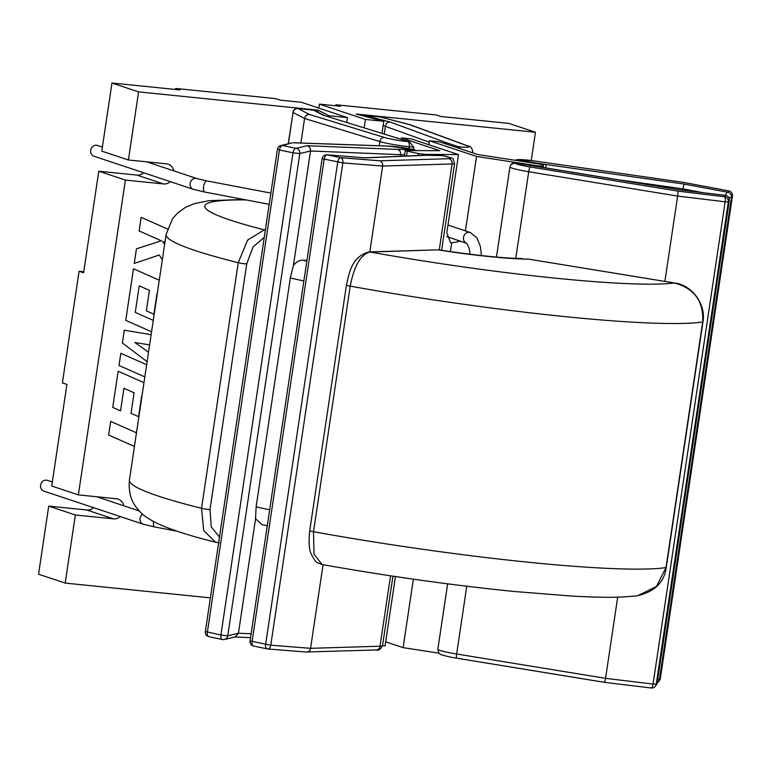 <?xml version="1.0" encoding="UTF-8"?>
<svg xmlns="http://www.w3.org/2000/svg" width="771" height="771" viewBox="0 0 771 771"><rect width="100%" height="100%" fill="white"/><g stroke="black" fill="none" stroke-linecap="round" stroke-linejoin="round"><path stroke-width="1.16" d="M142.625 514.161A5.667 5.011 -71.6 0 0 140.071 518.343A5.667 5.011 -71.6 0 0 143.29 524.222L43.822 491.098A5.667 5.011 -71.6 0 1 40.603 485.219A5.667 5.011 -71.6 0 1 47.397 480.352L52.332 481.991M102.389 147.078L97.454 145.44A5.667 5.011 108.4 0 0 96.5 145.237A5.667 5.011 108.4 0 0 90.756 149.767A5.667 5.011 108.4 0 0 93.869 156.195L193.348 189.319A5.667 5.011 108.4 0 1 190.129 183.431A5.667 5.011 108.4 0 1 195.969 178.361A5.667 5.011 108.4 0 1 196.923 178.564L146.712 161.843M307.08 145.709L397.711 149.429C399.831 150.181 400.795 151.935 400.621 154.682L310.52 150.971L299.823 153.554L292.99 152.793A4.53 2.429 -78.2 0 1 296.122 148.35L307.08 145.709C309.518 146.471 310.665 148.234 310.52 150.971L293.414 265.475C296.305 261.889 299.437 260.126 302.82 260.174A214.222 19.42 8.5 0 0 306.829 261.08M657.682 679.733L659.407 679.685A4.53 4.51 35.1 0 1 658.646 681.612L658.646 681.612A4.53 4.51 35.1 0 1 657.2 682.923A4.53 4.53 0 0 0 658.646 681.612L659.6 680.253A4.53 4.53 0 0 0 660.371 678.307L660.371 678.326A4.53 4.51 35.1 0 1 659.6 680.253M401.199 139.146L401.383 137.903L439.778 150.692L405.218 150.547L407.233 151.203L406.51 156.031M170.314 181.648A10.196 9.021 -71.6 0 1 163.491 183.951L125.403 180.077L78.353 494.886L116.44 498.77A10.196 9.021 -71.6 0 1 118.165 499.136A10.196 9.021 -71.6 0 1 123.842 505.805M120.266 516.56A10.196 9.021 -71.6 0 1 113.443 518.864L75.356 514.98L65.178 583.078L210.387 597.862M173.899 170.892A10.196 9.021 -71.6 0 0 168.213 164.223A10.196 9.021 -71.6 0 0 166.497 163.857L128.41 159.982L138.587 91.884L317.98 110.137L317.7 112.036M119.013 365.473L144.832 376.913L119.013 365.473L120.835 353.301L119.023 365.473M122.377 342.989L147.107 361.686L122.377 342.989L124.285 330.219L122.377 342.989M151.145 334.672L124.285 330.219L151.145 334.672M125.75 320.36L151.569 331.79L125.75 320.36L133.47 268.761L125.76 320.37M156.976 293.664L153.901 314.221L146.326 310.877L153.901 314.221M149.401 290.32L146.326 310.877L149.41 290.32L139.223 285.848L149.41 290.32M141.662 396.121L138.587 416.668L131.012 413.333L138.587 416.668M134.087 392.776L131.012 413.333L134.096 392.786L123.919 388.295L134.096 392.786M143.965 382.676L118.156 371.236L112.739 407.425L120.546 410.847L123.919 388.295M108.615 435.017L134.433 446.457L108.615 435.017L110.667 421.38L108.624 435.027M167.394 228.958L141.151 217.335L139.117 230.953L161.351 240.783L136.438 248.85L134.26 263.422L159.231 255.018L162.344 259.682L159.231 255.018M162.604 241.4L164.927 242.422L162.604 241.39L164.637 244.359M401.383 137.903L411.406 138.925L458.494 154.614L424.676 154.354L424.542 155.26M537.83 166.363L537.907 165.871L476.536 156.446L429.447 140.765L428.849 144.736M429.447 140.765L439.46 141.787L477.856 154.566L539.228 164.001L543.449 165.042L542.514 167.085M83.75 271.768L79.076 271.296L62.393 382.927L66.913 384.43L51.734 486.019L78.353 494.886M175.431 89.475L175.586 88.443L275.806 98.64L280.336 100.143L301.374 102.292L347.393 117.616L346.69 122.329M335.79 105.791L335.944 104.76L436.164 114.956L440.684 116.469L508.841 123.399L535.46 132.265L356.067 114.012L383.775 121.317L382.011 133.161M543.439 165.061L543.121 167.182L543.449 165.042M537.907 165.871L542.649 166.189M418.171 155.53L418.47 153.554L407.233 151.203M418.47 153.554L424.676 154.354M439.191 653.191L403.127 647.65L413.362 579.175M465.414 230.886L476.536 156.446M450.418 251.606L451.729 242.855L460.403 241.169M395.436 576.554L385.086 645.809L382.522 645.79M458.494 154.614L446.823 232.755L450.515 242.653L451.729 242.855M65.178 583.078L38.55 574.212L48.727 506.113L75.356 514.98M403.127 647.65L385.683 641.838M364.201 127.697L365.435 119.447L319.416 104.124L340.464 106.263L335.944 104.76M365.435 119.447L383.775 121.317M175.586 88.443L180.115 89.947L111.959 83.017L101.782 151.116L128.41 159.982M138.587 91.884L111.959 83.017M317.98 110.137L329.053 115.746L347.393 117.616M79.076 271.296L83.596 272.799L98.784 171.21L125.403 180.077M531.238 160.513L535.46 132.265M328.889 116.864L329.053 115.746M48.727 506.113L86.815 509.997A10.196 9.021 108.4 0 0 93.638 507.694M98.784 171.21L136.862 175.084A10.196 9.021 108.4 0 0 143.685 172.781M318.828 108.094L319.416 104.124M437.33 249.862L370.109 252.03C360.828 254.305 354.197 265.667 350.207 286.128L313.498 531.73L314.028 554.147L322.018 564.517C315.84 561.866 316.428 563.832 311.205 553.973C309.046 549.607 308.554 541.84 309.74 530.679L346.449 285.077A5.667 0.511 -171.5 0 0 347.046 285.405A5.667 0.511 -171.5 0 0 350.207 286.128A277.695 25.164 -171.5 0 0 702.699 321.999C703.74 301.278 694.295 288.277 674.394 282.986L528.202 259.075A5.667 0.838 99.3 0 0 528.125 259.085A98.611 8.934 -171.5 0 1 438.342 249.949A5.667 5.04 88.3 0 0 437.33 249.862L369.097 251.944A5.667 5.04 88.3 0 1 370.109 252.03A243.684 22.089 8.5 0 0 674.394 282.986A5.667 0.838 99.3 0 1 674.471 282.976L528.202 259.075A5.667 0.838 99.3 0 1 528.27 259.104M309.74 530.679A5.667 0.511 -171.5 0 0 310.337 531.007A5.667 0.511 -171.5 0 0 313.498 531.73A277.695 25.164 8.5 0 0 665.999 567.601A5.667 0.511 -171.5 0 0 666.26 567.485C664.274 582.201 654.724 591.617 637.607 595.723L656.429 586.49L665.999 567.601L702.699 321.999A5.667 0.511 -171.5 0 0 702.959 321.892C706.236 304.516 692.059 284.894 674.471 282.976M725.222 195.362A4.53 1.349 96.9 0 1 725.357 195.352A4.53 4.53 0 0 1 729.299 200.527L728.335 201.906L725.145 201.8L653.066 684.07A4.53 1.349 96.9 0 1 651.235 687.983L604.628 682.364L605.553 678.345L653.066 684.07L656.256 684.176L657.21 682.817A4.53 4.51 35.1 0 1 656.449 684.735L656.449 684.735A4.53 4.53 0 0 0 657.22 682.798L657.22 682.778M729.299 200.527L657.22 682.798L729.289 200.547A4.53 4.51 -144.9 0 0 725.482 195.391L680.099 189.917L515.115 163.009A18.138 1.648 8.5 0 0 530.111 166.97L678.008 191.141L677.632 196.075L725.145 201.8A4.53 1.349 -83.1 0 0 724.528 196.75A4.53 4.51 -144.9 0 1 728.335 201.906L656.256 684.176A4.53 4.51 35.1 0 1 655.495 686.094L655.495 686.094A4.53 4.51 35.1 0 1 651.36 687.983M364.538 157.814L326.981 154.817A4.53 2.747 94.5 0 1 327.29 154.875A4.53 2.429 -78.2 0 0 324.157 159.318L252.078 641.588A4.53 2.429 101.8 0 0 253.62 646.04L267.171 648.883A4.53 2.429 101.8 0 1 265.629 644.421L337.708 162.151A4.53 2.429 -78.2 0 1 340.84 157.708L379.804 160.802C381.876 161.563 382.821 163.317 382.638 166.054L342.844 162.903L322.143 158.662L250.064 640.932L270.101 645.115L310.559 648.324C309.932 650.975 308.545 652.199 306.386 651.996L376.19 649.963A4.53 4.038 -91.7 0 0 380.026 646.214A22.667 2.053 8.5 0 0 382.541 645.655C380.701 649.298 378.58 650.734 376.19 649.963M364.885 157.824L327.29 154.875L340.84 157.708A4.53 2.747 -85.5 0 1 342.844 162.903L270.775 645.173A4.53 2.747 94.5 0 1 267.739 648.96A4.53 4.53 0 0 1 267.171 648.883A4.53 2.429 101.8 0 0 267.431 648.903M250.064 640.932A4.53 4.53 0 0 0 253.62 646.04A4.53 2.429 101.8 0 0 253.881 646.069M251.134 633.772L238.441 633.242L235.3 636.875L224.448 639.496A4.53 4.404 76.4 0 1 222.713 639.554A4.53 2.429 101.8 0 1 222.453 639.525A4.53 4.53 0 0 0 224.448 639.496A4.53 4.404 76.4 0 0 227.744 635.824L238.441 633.242L255.558 518.748L256.117 506.846L290.32 277.984L293.414 265.475M205.471 631.507L220.911 635.063A4.53 2.429 101.8 0 0 222.453 639.525L208.902 636.692A4.53 2.429 101.8 0 0 209.163 636.721M207.36 632.23A4.53 2.429 101.8 0 0 208.902 636.692A4.53 4.53 0 0 1 205.346 631.584L277.425 149.314L279.439 149.959A4.53 2.429 -78.2 0 1 282.572 145.517L296.122 148.35A4.53 4.404 -103.6 0 1 299.823 153.554L227.744 635.824L220.911 635.063L292.99 152.793L279.439 149.959L207.36 632.23M267.277 525.783L261.909 524.569L255.558 518.748M379.804 160.802L448.789 158.691A18.138 1.648 8.5 0 0 442.737 155.646L424.956 155.241L364.712 157.814M441.696 155.424L425.139 155.241M292.161 142.837L282.572 145.517A4.53 4.404 76.4 0 0 280.846 145.574L292.161 142.837M397.711 149.429L413.613 149.555L416.571 150.518M515.192 162.903L511.048 164.425L509.939 166.873L496.457 257.071M680.099 189.917L725.357 195.352A4.53 1.349 96.9 0 1 725.482 195.391L724.528 196.75L678.008 191.141M702.959 192.654L682.769 188.856L684.205 184.086L727.679 192.268L728.634 190.909L684.224 182.544M684.07 182.515L534.342 160.956A18.138 1.648 8.5 0 0 527.113 160.06A18.138 1.648 8.5 0 0 517.245 159.982L546.032 164.522L545.656 167.586M517.168 160.089L515.279 160.32M725.55 195.381A4.53 1.735 -79.3 0 1 727.679 192.268A4.53 4.51 -144.9 0 1 731.486 197.415L728.595 197.357M728.971 190.967A4.53 1.735 100.7 0 0 728.807 190.919A4.53 4.53 0 0 1 732.45 196.036L732.44 196.056A4.53 4.51 -144.9 0 0 728.634 190.909A4.53 1.735 100.7 0 1 728.807 190.919L684.147 182.505L534.342 160.956M457.27 147.714L459.063 146.798A18.138 1.648 8.5 0 0 467.534 145.921L409.594 124.661L379.997 116.913A4.53 2.082 -84.2 0 0 379.785 116.864A4.53 2.082 -84.2 0 0 379.573 116.864M467.534 145.921A4.53 4.134 110.2 0 1 468.431 146.133L410.432 124.844L380.479 116.99A4.53 3.46 104.7 0 0 379.997 116.913L364.587 115.342L389.981 121.991L446.708 142.799L444.231 143.367M389.981 121.991C387.601 122.059 386.088 123.427 385.433 126.097L384.276 133.855M362.177 115.621A4.53 4.53 0 0 1 364.384 115.303A4.53 2.082 -84.2 0 1 364.587 115.342A4.53 3.46 104.7 0 0 362.813 115.785M410.133 124.748L409.594 124.661M413.439 149.487L413.776 147.184L409.584 141.941L323.222 115.197L313.479 110.147L298.078 108.576L309.431 114.465C306.858 114.474 305.239 115.804 304.564 118.464L300.902 143.011M297.587 108.538A4.53 2.082 -84.2 0 1 297.866 108.528A4.53 2.082 -84.2 0 1 298.078 108.576A4.53 4.366 117.4 0 0 293.057 112.499L288.229 143.791M409.584 141.941L323.222 115.197M397.267 137.836L396.593 137.701M292.922 112.373A4.53 4.53 0 0 1 297.866 108.528L313.267 110.099A4.53 2.082 -84.2 0 1 313.479 110.147A4.53 4.366 -62.6 0 1 314.896 110.581A4.53 4.53 0 0 0 313.267 110.099A4.53 2.082 -84.2 0 0 313.055 110.099M621.792 180.221L682.769 188.856L682.566 190.196M530.111 166.97A4.53 0.675 99.3 0 0 528.713 171.74L677.632 196.075L664.881 281.405M604.599 682.345L456.702 658.174A4.53 0.675 -80.7 0 1 456.634 658.183A4.53 0.675 -80.7 0 1 456.644 654.01L605.553 678.345L617.696 597.139M448.789 158.691A4.53 4.038 88.3 0 1 452.105 163.944L382.638 166.054L369.81 251.924M404.592 154.711L400.621 154.682L400.38 156.291M306.945 260.338L302.82 260.174M390.55 575.821L380.026 646.214L310.559 648.324L323.059 564.709M218.636 542.688L215.716 542.273L203.717 530.621L201.53 508.301L238.239 262.709L247.684 239.964L263.961 230.115M264.26 237.381L253.081 246.893L246.71 263.942L210.001 509.535L211.235 526.844L219.475 537.05M148.524 352.212L134.915 342.517L149.613 344.916M153.275 320.379L135.262 312.4L139.223 285.848M159.279 280.21L133.47 268.771M146.644 364.731L120.845 353.301M136.477 432.82L110.667 421.38M118.156 371.236L112.739 407.425L120.546 410.847M141.16 217.335L139.117 230.953L161.351 240.783M161.361 240.783L136.438 248.85M136.448 248.85L134.27 263.422M270.881 193.087L206.975 180.934A5.667 2.265 100.8 0 0 203.592 186.63A5.667 2.265 100.8 0 0 204.855 192.066L193.348 189.319M481.441 255.567L480.41 246.479L477.018 238.008L470.32 232.524A5.667 5.011 108.4 0 0 469.366 232.322A5.667 5.011 108.4 0 0 463.631 236.822A5.667 5.011 108.4 0 0 466.696 243.26L469.24 248.503L470.059 254.237M143.29 524.222L154.798 526.978A5.667 2.265 -79.2 0 1 153.545 521.543M219.272 542.774L215.726 542.273C192.21 536.423 173.841 530.65 160.58 524.945C150.653 520.386 143.859 516.04 140.226 511.915C135.195 506.181 127.938 498.924 129.412 480.082A277.695 25.164 8.5 0 0 158.508 496.138A277.695 25.164 8.5 0 0 201.53 508.301A5.667 0.511 -171.5 0 0 210.001 509.535M246.71 263.942A5.667 0.511 -171.5 0 1 238.239 262.709A277.695 25.164 -171.5 0 1 195.217 250.546A277.695 25.164 -171.5 0 1 166.112 234.48L129.412 480.082M517.245 159.982A4.53 4.51 -144.9 0 0 514.874 160.252M306.791 652.064L267.739 648.96A4.53 2.747 94.5 0 1 267.682 648.951M163.491 183.951L136.862 175.084M113.443 518.864L86.815 509.997M437.899 649.057A22.667 2.053 8.5 0 0 437.861 649.143A22.667 2.053 8.5 0 0 456.644 654.01L466.763 586.239M656.449 684.735L655.495 686.094A4.53 4.53 0 0 1 651.235 687.983A4.53 1.349 96.9 0 1 651.11 687.954M659.407 679.685L660.371 678.326L732.44 196.056L731.486 197.415L659.407 679.685M256.117 506.846A232.35 21.058 8.5 0 0 269.657 509.843M425.794 155.308L365.3 157.891M442.737 155.646A4.53 2.429 -78.2 0 1 442.997 155.675L441.552 155.366M442.997 155.675C455.622 159.443 451.806 156.455 454.62 163.385A22.667 2.053 -171.5 0 1 452.105 163.944L439.248 249.949M413.613 149.555L412.572 149.333A18.138 1.648 8.5 0 0 388.835 146.153L293.809 142.808M388.835 146.153A4.53 3.527 -88 0 0 388.324 146.085L293.202 142.731M412.572 149.333A4.53 2.429 -78.2 0 1 412.832 149.362A4.53 2.429 -78.2 0 1 413.083 149.439M515.115 163.009A4.53 4.51 -144.9 0 0 510.739 164.869M515.76 258.391L528.713 171.74A22.667 2.053 -171.5 0 1 509.939 166.873M546.032 164.522L684.205 184.086M446.708 142.799L458.543 146.741M429.235 142.163L383.148 125.5M460.326 148.726A4.53 2.082 -84.2 0 0 459.063 146.798M468.431 146.133C470.599 146.027 472.045 147.965 472.768 151.935A22.667 2.053 -171.5 0 1 471.409 152.417M413.776 147.184L409.256 146.731A22.667 2.053 -171.5 0 1 379.843 141.556A4.53 3.865 -72.9 0 1 384.382 137.46A18.138 1.648 8.5 0 0 407.907 141.594L408.428 141.642M309.431 114.465L384.382 137.46M379.216 145.767L379.843 141.556L304.564 118.464L293.057 112.499L288.383 143.753M408.977 148.61L409.256 146.731A4.53 2.082 -84.2 0 0 407.907 141.594M303.861 280.981A232.35 21.058 -171.5 0 1 290.32 277.984M246.248 199.94A243.684 22.089 8.5 0 0 265.349 230.105M466.734 243.279L446.737 236.61M154.798 526.978L177.089 531.219M269.204 204.305L204.855 192.066M534.322 160.937L517.842 159.568L514.777 160.243M470.32 232.524L447.97 225.074M404.389 156.118L405.218 150.547M439.624 250.006C475.64 255.394 503.193 258.246 522.285 258.564M637.607 595.732C616.058 598.123 598.643 597.352 573.123 596.156L514.604 591.521C452.587 585.295 388.391 576.294 322.008 564.517M666.26 567.485L702.959 321.892M369.097 251.944C351.981 256.396 349.176 272.693 346.449 285.077M604.628 682.364L456.634 658.183C450.939 657.461 439.942 654.54 441.561 654.704C439.518 654.434 438.285 652.584 437.861 649.143L447.623 583.84M250.556 637.646L234.779 637M326.981 154.817A4.53 4.53 0 0 0 322.143 158.662M414.278 149.661L388.324 146.085M280.846 145.574A4.53 4.53 0 0 0 277.425 149.314M514.806 162.826L680.08 189.897M364.384 115.303L379.785 116.864A4.53 4.53 0 0 1 380.479 116.99M314.896 110.581L324.273 115.448M732.45 196.036L660.371 678.307M454.62 163.385L441.629 250.305M392.931 576.178L382.541 645.655M472.768 151.935L472.642 152.831M243.723 199.458L209.326 200.662L194.485 203.592L185.859 207.148L178.014 212.613L172.482 218.771L166.112 234.48M206.975 180.934L196.923 178.564M96.664 496.755L139.3 510.951"/></g></svg>
